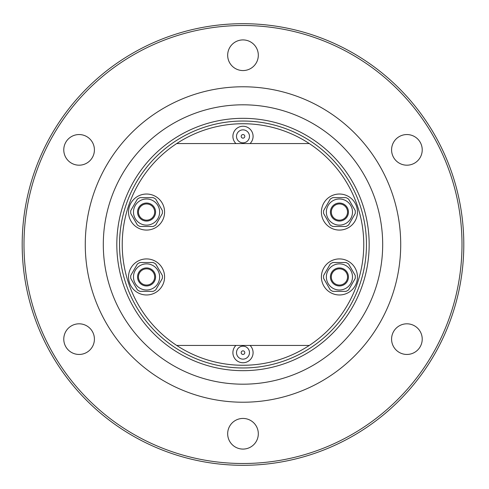 <?xml version="1.0" encoding="UTF-8"?>
<svg xmlns="http://www.w3.org/2000/svg" width="489" height="489" viewBox="0 0 489 489"><rect width="100%" height="100%" fill="white"/><g stroke="black" fill="none" stroke-linecap="round" stroke-linejoin="round"><path stroke-width="0.73" d="M94.414 339.128A15.324 15.324 0 0 0 71.431 325.863A15.324 15.324 0 0 0 71.431 352.398A15.324 15.324 0 0 0 94.414 339.128M258.314 433.761A15.324 15.324 0 0 0 235.331 420.491A15.324 15.324 0 0 0 235.331 447.032A15.324 15.324 0 0 0 258.314 433.761M422.221 339.128A15.324 15.324 0 0 0 399.238 325.863A15.324 15.324 0 0 0 399.238 352.398A15.324 15.324 0 0 0 422.221 339.128M422.221 149.872A15.324 15.324 0 0 0 399.238 136.602A15.324 15.324 0 0 0 399.238 163.137A15.324 15.324 0 0 0 422.221 149.872M258.314 55.239A15.324 15.324 0 0 0 235.331 41.968A15.324 15.324 0 0 0 235.331 68.509A15.324 15.324 0 0 0 258.314 55.239M94.414 149.872A15.324 15.324 0 0 0 71.431 136.602A15.324 15.324 0 0 0 71.431 163.137A15.324 15.324 0 0 0 94.414 149.872M461.995 244.5A218.999 218.999 0 0 0 133.491 54.841A218.999 218.999 0 0 0 133.491 434.159A218.999 218.999 0 0 0 461.995 244.5M463.798 244.5A220.802 220.802 0 0 0 132.592 53.277A220.802 220.802 0 0 0 132.592 435.723A220.802 220.802 0 0 0 463.798 244.5M400.711 244.5A157.715 157.715 0 0 0 164.133 107.91A157.715 157.715 0 0 0 164.133 381.09A157.715 157.715 0 0 0 400.711 244.5M382.685 244.5A139.695 139.695 0 0 0 173.149 123.521A139.695 139.695 0 0 0 173.149 365.479A139.695 139.695 0 0 0 382.685 244.5M369.171 244.5A126.174 126.174 0 0 0 235.227 118.564A126.174 126.174 0 0 0 137.812 314.195A126.174 126.174 0 0 0 355.937 300.741A126.174 126.174 0 0 0 235.227 118.564M235.392 121.266A123.472 123.472 0 0 0 140.068 312.697A123.472 123.472 0 0 0 353.516 299.537A123.472 123.472 0 0 0 235.392 121.266M309.292 143.558A120.765 120.765 0 0 0 176.694 143.558L309.292 143.558A120.765 120.765 -153.1 0 1 309.292 345.442L176.694 345.442A120.765 120.765 0 0 0 309.292 345.442M335.271 268.95A9.01 9.01 0 0 1 348.431 277.342A9.01 9.01 0 0 1 334.58 284.543A9.01 9.01 0 0 1 335.271 268.95M335.686 269.745A8.111 8.111 0 0 1 347.532 277.306A8.111 8.111 0 0 1 335.063 283.785A8.111 8.111 0 0 1 335.686 269.745M347.795 208.717A9.01 9.01 0 0 0 332.349 206.474A9.01 9.01 0 0 0 338.131 220.973A9.01 9.01 0 0 0 347.795 208.717M346.964 209.047A8.111 8.111 0 0 0 333.058 207.036A8.111 8.111 0 0 0 338.266 220.081A8.111 8.111 0 0 0 346.964 209.047M141.663 219.622A9.01 9.01 0 0 1 142.458 204.029A9.01 9.01 0 0 1 155.563 212.513A9.01 9.01 0 0 1 141.663 219.622M142.152 218.864A8.111 8.111 0 0 1 142.867 204.836A8.111 8.111 0 0 1 154.665 212.47A8.111 8.111 0 0 1 142.152 218.864M138.448 280.869A9.01 9.01 0 0 0 154.017 282.006A9.01 9.01 0 0 0 147.22 267.954A9.01 9.01 0 0 0 138.448 280.869M139.261 280.478A8.111 8.111 0 0 0 153.271 281.505A8.111 8.111 0 0 0 147.152 268.852A8.111 8.111 0 0 0 139.261 280.478M176.694 345.442A120.765 120.765 -153.1 0 1 176.694 143.558A120.765 120.765 -47.3 0 0 176.694 345.442M357.453 212.055A18.026 18.026 0 0 0 330.417 196.444A18.026 18.026 0 0 0 330.417 227.666A18.026 18.026 0 0 0 357.453 212.055M357.453 276.945A18.026 18.026 0 0 0 330.417 261.334A18.026 18.026 0 0 0 330.417 292.556A18.026 18.026 0 0 0 357.453 276.945M164.585 212.055A18.026 18.026 0 0 0 137.55 196.444A18.026 18.026 0 0 0 137.55 227.666A18.026 18.026 0 0 0 164.585 212.055M164.585 276.945A18.026 18.026 0 0 0 137.55 261.334A18.026 18.026 0 0 0 137.55 292.556A18.026 18.026 0 0 0 164.585 276.945M159.628 276.945A13.069 13.069 0 0 0 140.025 265.625A13.069 13.069 0 0 0 140.025 288.259A13.069 13.069 0 0 0 159.628 276.945M139.952 262.526A15.862 15.862 0 0 0 137.378 264.011L130.771 275.46A15.862 15.862 0 0 0 130.771 278.43L137.378 289.879A15.862 15.862 0 0 0 139.952 291.365L153.167 291.365A15.862 15.862 0 0 0 155.746 289.879L162.354 278.43A15.862 15.862 0 0 0 162.354 275.46L155.746 264.011A15.862 15.862 0 0 0 153.167 262.526L139.952 262.526M352.496 276.945A13.069 13.069 0 0 0 332.893 265.625A13.069 13.069 0 0 0 332.893 288.259A13.069 13.069 0 0 0 352.496 276.945M332.82 262.526A15.862 15.862 0 0 0 330.246 264.011L323.632 275.46A15.862 15.862 0 0 0 323.632 278.43L330.246 289.879A15.862 15.862 0 0 0 332.82 291.365L346.035 291.365A15.862 15.862 0 0 0 348.608 289.879L355.222 278.43A15.862 15.862 0 0 0 355.222 275.46L348.608 264.011A15.862 15.862 0 0 0 346.035 262.526L332.82 262.526M159.628 212.055A13.069 13.069 0 0 0 140.025 200.741A13.069 13.069 0 0 0 140.025 223.375A13.069 13.069 0 0 0 159.628 212.055M139.952 197.635A15.862 15.862 0 0 0 137.378 199.121L130.771 210.57A15.862 15.862 0 0 0 130.771 213.54L137.378 224.989A15.862 15.862 0 0 0 139.952 226.474L153.167 226.474A15.862 15.862 0 0 0 155.746 224.989L162.354 213.54A15.862 15.862 0 0 0 162.354 210.57L155.746 199.121A15.862 15.862 0 0 0 153.167 197.635L139.952 197.635M352.496 212.055A13.069 13.069 0 0 0 332.893 200.741A13.069 13.069 0 0 0 332.893 223.375A13.069 13.069 0 0 0 352.496 212.055M332.82 197.635A15.862 15.862 0 0 0 330.246 199.121L323.632 210.57A15.862 15.862 0 0 0 323.632 213.54L330.246 224.989A15.862 15.862 0 0 0 332.82 226.474L346.035 226.474A15.862 15.862 0 0 0 348.608 224.989L355.222 213.54A15.862 15.862 0 0 0 355.222 210.57L348.608 199.121A15.862 15.862 0 0 0 346.035 197.635L332.82 197.635M235.93 345.442A10.092 10.092 0 0 0 246.468 362.129A10.092 10.092 0 0 0 250.056 345.442M241.199 352.483A1.803 1.803 0 0 0 243.748 354.287A1.803 1.803 0 0 0 244.035 351.181A1.803 1.803 0 0 0 241.199 352.483M250.056 143.558A10.092 10.092 0 0 0 246.982 127.079A10.092 10.092 0 0 0 235.93 143.558M243.705 134.695A1.803 1.803 0 0 0 241.205 136.559A1.803 1.803 0 0 0 244.072 137.794A1.803 1.803 0 0 0 243.705 134.695M236.535 352.043A6.491 6.491 0 0 0 245.704 358.547A6.491 6.491 0 0 0 246.749 347.355A6.491 6.491 0 0 0 236.535 352.043M245.557 130.392A6.491 6.491 0 0 0 236.548 137.109A6.491 6.491 0 0 0 246.878 141.553A6.491 6.491 0 0 0 245.557 130.392"/></g></svg>
